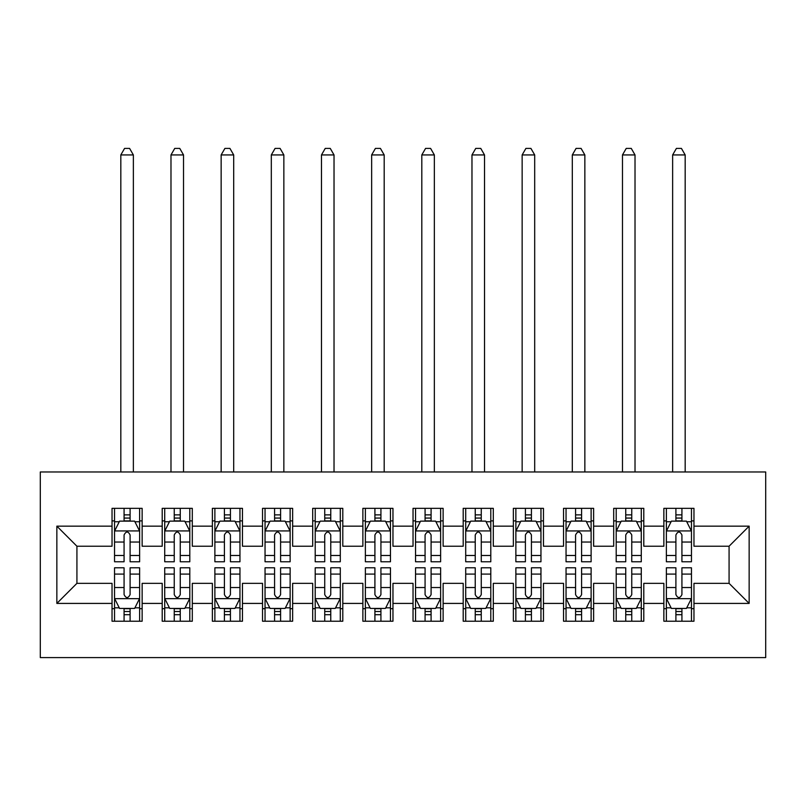 <?xml version="1.0" encoding="UTF-8"?>
<svg xmlns="http://www.w3.org/2000/svg" width="806" height="806" viewBox="0 0 806 806"><rect width="100%" height="100%" fill="white"/><g stroke="black" fill="none" stroke-linecap="round" stroke-linejoin="round"><path stroke-width="1.21" d="M40.3 657.595L765.7 657.595L765.7 471.973L40.3 471.973L40.3 657.595M56.853 603.412L56.853 526.157L112.034 526.157L112.034 546.226L76.923 546.226L76.923 583.343L56.853 603.412L112.034 603.412L112.034 621.225L142.138 621.225L142.138 603.412L162.208 603.412L162.208 621.225L192.302 621.225L192.302 603.412L212.371 603.412L212.371 621.225L242.465 621.225L242.465 603.412L262.534 603.412L262.534 621.225L292.638 621.225L292.638 603.412L312.698 603.412L312.698 621.225L342.802 621.225L342.802 603.412L362.871 603.412L362.871 621.225L392.965 621.225L392.965 603.412L413.035 603.412L413.035 621.225L443.129 621.225L443.129 603.412L463.198 603.412L463.198 621.225L493.302 621.225L493.302 603.412L513.362 603.412L513.362 621.225L543.466 621.225L543.466 603.412L563.535 603.412L563.535 621.225L593.629 621.225L593.629 603.412L613.698 603.412L613.698 621.225L643.793 621.225L643.793 603.412L663.862 603.412L663.862 621.225L693.966 621.225L693.966 583.343L729.077 583.343L729.077 546.226L693.966 546.226L693.966 526.157L749.147 526.157L749.147 603.412L693.966 603.412M693.966 526.157L693.966 508.344L663.862 508.344L663.862 526.157L643.793 526.157L643.793 508.344L613.698 508.344L613.698 526.157L593.629 526.157L593.629 508.344L563.535 508.344L563.535 526.157L543.466 526.157L543.466 508.344L513.362 508.344L513.362 526.157L493.302 526.157L493.302 508.344L463.198 508.344L463.198 526.157L443.129 526.157L443.129 508.344L413.035 508.344L413.035 526.157L392.965 526.157L392.965 508.344L362.871 508.344L362.871 526.157L342.802 526.157L342.802 508.344L312.698 508.344L312.698 526.157L292.638 526.157L292.638 508.344L262.534 508.344L262.534 526.157L242.465 526.157L242.465 508.344L212.371 508.344L212.371 526.157L192.302 526.157L192.302 508.344L162.208 508.344L162.208 526.157L142.138 526.157L142.138 508.344L112.034 508.344L112.034 526.157M643.793 603.412L643.793 583.343L663.862 583.343L663.862 603.412M749.147 526.157L729.077 546.226M593.629 603.412L593.629 583.343L613.698 583.343L613.698 603.412M663.862 526.157L663.862 546.226L643.793 546.226L643.793 526.157M543.466 603.412L543.466 583.343L563.535 583.343L563.535 603.412M613.698 526.157L613.698 546.226L593.629 546.226L593.629 526.157M493.302 603.412L493.302 583.343L513.362 583.343L513.362 603.412M563.535 526.157L563.535 546.226L543.466 546.226L543.466 526.157M443.129 603.412L443.129 583.343L463.198 583.343L463.198 603.412M513.362 526.157L513.362 546.226L493.302 546.226L493.302 526.157M392.965 603.412L392.965 583.343L413.035 583.343L413.035 603.412M463.198 526.157L463.198 546.226L443.129 546.226L443.129 526.157M342.802 603.412L342.802 583.343L362.871 583.343L362.871 603.412M413.035 526.157L413.035 546.226L392.965 546.226L392.965 526.157M292.638 603.412L292.638 583.343L312.698 583.343L312.698 603.412M362.871 526.157L362.871 546.226L342.802 546.226L342.802 526.157M242.465 603.412L242.465 583.343L262.534 583.343L262.534 603.412M312.698 526.157L312.698 546.226L292.638 546.226L292.638 526.157M192.302 603.412L192.302 583.343L212.371 583.343L212.371 603.412M262.534 526.157L262.534 546.226L242.465 546.226L242.465 526.157M142.138 603.412L142.138 583.343L162.208 583.343L162.208 603.412M212.371 526.157L212.371 546.226L192.302 546.226L192.302 526.157M76.923 583.343L112.034 583.343L112.034 603.412M162.208 526.157L162.208 546.226L142.138 546.226L142.138 526.157M663.862 520.888L666.371 520.888M691.457 520.888L693.966 520.888M613.698 520.888L616.207 520.888M641.284 520.888L643.793 520.888M563.535 520.888L566.044 520.888M591.12 520.888L593.629 520.888M513.362 520.888L515.87 520.888M540.957 520.888L543.466 520.888M463.198 520.888L465.707 520.888M490.794 520.888L493.302 520.888M413.035 520.888L415.543 520.888M440.62 520.888L443.129 520.888M362.871 520.888L365.38 520.888M390.457 520.888L392.965 520.888M312.698 520.888L315.206 520.888M340.293 520.888L342.802 520.888M262.534 520.888L265.043 520.888M290.13 520.888L292.638 520.888M212.371 520.888L214.88 520.888M239.956 520.888L242.465 520.888M162.208 520.888L164.716 520.888M189.793 520.888L192.302 520.888M112.034 520.888L114.543 520.888M139.629 520.888L142.138 520.888M112.034 608.681L114.543 608.681M139.629 608.681L142.138 608.681M162.208 608.681L164.716 608.681M189.793 608.681L192.302 608.681M212.371 608.681L214.88 608.681M239.956 608.681L242.465 608.681M262.534 608.681L265.043 608.681M290.13 608.681L292.638 608.681M312.698 608.681L315.206 608.681M340.293 608.681L342.802 608.681M362.871 608.681L365.38 608.681M390.457 608.681L392.965 608.681M413.035 608.681L415.543 608.681M440.62 608.681L443.129 608.681M463.198 608.681L465.707 608.681M490.794 608.681L493.302 608.681M513.362 608.681L515.87 608.681M540.957 608.681L543.466 608.681M563.535 608.681L566.044 608.681M591.12 608.681L593.629 608.681M613.698 608.681L616.207 608.681M641.284 608.681L643.793 608.681M663.862 608.681L666.371 608.681M691.457 608.681L693.966 608.681M56.853 526.157L76.923 546.226M729.077 583.343L749.147 603.412M130.098 514.873L124.074 514.873M139.629 555.485L130.098 555.485L130.098 561.772L139.629 561.772L139.629 531.174L134.612 521.139L119.56 521.139L114.543 531.174L114.543 561.772L124.074 561.772L124.074 555.485L114.543 555.485M114.543 531.174L114.543 508.344M139.629 531.174L139.629 508.344M124.074 521.139L124.074 508.344M130.098 508.344L130.098 521.139M130.098 555.485L130.098 534.932C128.094 531.073 126.089 531.073 124.074 534.932L124.074 555.485M130.098 520.888L124.074 520.888M133.363 471.973L133.363 154.933L120.819 154.933L120.819 471.973M120.819 154.933L124.577 148.405L129.595 148.405L133.363 154.933M124.074 614.696L130.098 614.696M114.543 574.084L124.074 574.084L124.074 567.797L114.543 567.797L114.543 598.395L119.56 608.429L134.612 608.429L139.629 598.395L139.629 567.797L130.098 567.797L130.098 574.084L139.629 574.084M139.629 598.395L139.629 621.225M114.543 598.395L114.543 621.225M130.098 608.429L130.098 621.225M124.074 621.225L124.074 608.429M124.074 574.084L124.074 594.637C126.079 598.495 128.083 598.495 130.098 594.637L130.098 574.084M124.074 608.681L130.098 608.681M180.262 514.873L174.247 514.873M189.793 555.485L180.262 555.485L180.262 561.772L189.793 561.772L189.793 531.174L184.776 521.139L169.723 521.139L164.716 531.174L164.716 561.772L174.247 561.772L174.247 555.485L164.716 555.485M164.716 531.174L164.716 508.344M189.793 531.174L189.793 508.344M174.247 521.139L174.247 508.344M180.262 508.344L180.262 521.139M180.262 555.485L180.262 534.932C178.257 531.073 176.252 531.073 174.247 534.932L174.247 555.485M180.262 520.888L174.247 520.888M183.526 471.973L183.526 154.933L170.983 154.933L170.983 471.973M170.983 154.933L174.741 148.405L179.758 148.405L183.526 154.933M230.425 514.873L224.411 514.873M239.956 555.485L230.425 555.485L230.425 561.772L239.956 561.772L239.956 531.174L234.949 521.139L219.897 521.139L214.88 531.174L214.88 561.772L224.411 561.772L224.411 555.485L214.88 555.485M214.88 531.174L214.88 508.344M239.956 531.174L239.956 508.344M224.411 521.139L224.411 508.344M230.425 508.344L230.425 521.139M230.425 555.485L230.425 534.932C228.42 531.073 226.415 531.073 224.411 534.932L224.411 555.485M230.425 520.888L224.411 520.888M233.69 471.973L233.69 154.933L221.146 154.933L221.146 471.973M221.146 154.933L224.914 148.405L229.932 148.405L233.69 154.933M174.247 614.696L180.262 614.696M164.716 574.084L174.247 574.084L174.247 567.797L164.716 567.797L164.716 598.395L169.723 608.429L184.776 608.429L189.793 598.395L189.793 567.797L180.262 567.797L180.262 574.084L189.793 574.084M189.793 598.395L189.793 621.225M164.716 598.395L164.716 621.225M180.262 608.429L180.262 621.225M174.247 621.225L174.247 608.429M174.247 574.084L174.247 594.637C176.252 598.495 178.257 598.495 180.262 594.637L180.262 574.084M174.247 608.681L180.262 608.681M224.411 614.696L230.425 614.696M214.88 574.084L224.411 574.084L224.411 567.797L214.88 567.797L214.88 598.395L219.897 608.429L234.949 608.429L239.956 598.395L239.956 567.797L230.425 567.797L230.425 574.084L239.956 574.084M239.956 598.395L239.956 621.225M214.88 598.395L214.88 621.225M230.425 608.429L230.425 621.225M224.411 621.225L224.411 608.429M224.411 574.084L224.411 594.637C226.415 598.495 228.42 598.495 230.425 594.637L230.425 574.084M224.411 608.681L230.425 608.681M280.599 514.873L274.574 514.873M290.13 555.485L280.599 555.485L280.599 561.772L290.13 561.772L290.13 531.174L285.112 521.139L270.06 521.139L265.043 531.174L265.043 561.772L274.574 561.772L274.574 555.485L265.043 555.485M265.043 531.174L265.043 508.344M290.13 531.174L290.13 508.344M274.574 521.139L274.574 508.344M280.599 508.344L280.599 521.139M280.599 555.485L280.599 534.932C278.594 531.073 276.589 531.073 274.574 534.932L274.574 555.485M280.599 520.888L274.574 520.888M283.853 471.973L283.853 154.933L271.31 154.933L271.31 471.973M271.31 154.933L275.078 148.405L280.095 148.405L283.853 154.933M330.762 514.873L324.737 514.873M340.293 555.485L330.762 555.485L330.762 561.772L340.293 561.772L340.293 531.174L335.276 521.139L320.224 521.139L315.206 531.174L315.206 561.772L324.737 561.772L324.737 555.485L315.206 555.485M315.206 531.174L315.206 508.344M340.293 531.174L340.293 508.344M324.737 521.139L324.737 508.344M330.762 508.344L330.762 521.139M330.762 555.485L330.762 534.932C328.757 531.073 326.752 531.073 324.737 534.932L324.737 555.485M330.762 520.888L324.737 520.888M334.027 471.973L334.027 154.933L321.483 154.933L321.483 471.973M321.483 154.933L325.241 148.405L330.259 148.405L334.027 154.933M274.574 614.696L280.599 614.696M265.043 574.084L274.574 574.084L274.574 567.797L265.043 567.797L265.043 598.395L270.06 608.429L285.112 608.429L290.13 598.395L290.13 567.797L280.599 567.797L280.599 574.084L290.13 574.084M290.13 598.395L290.13 621.225M265.043 598.395L265.043 621.225M280.599 608.429L280.599 621.225M274.574 621.225L274.574 608.429M274.574 574.084L274.574 594.637C276.579 598.495 278.584 598.495 280.599 594.637L280.599 574.084M274.574 608.681L280.599 608.681M324.737 614.696L330.762 614.696M315.206 574.084L324.737 574.084L324.737 567.797L315.206 567.797L315.206 598.395L320.224 608.429L335.276 608.429L340.293 598.395L340.293 567.797L330.762 567.797L330.762 574.084L340.293 574.084M340.293 598.395L340.293 621.225M315.206 598.395L315.206 621.225M330.762 608.429L330.762 621.225M324.737 621.225L324.737 608.429M324.737 574.084L324.737 594.637C326.742 598.495 328.747 598.495 330.762 594.637L330.762 574.084M324.737 608.681L330.762 608.681M380.926 514.873L374.911 514.873M390.457 555.485L380.926 555.485L380.926 561.772L390.457 561.772L390.457 531.174L385.439 521.139L370.387 521.139L365.38 531.174L365.38 561.772L374.911 561.772L374.911 555.485L365.38 555.485M365.38 531.174L365.38 508.344M390.457 531.174L390.457 508.344M374.911 521.139L374.911 508.344M380.926 508.344L380.926 521.139M380.926 555.485L380.926 534.932C378.921 531.073 376.916 531.073 374.911 534.932L374.911 555.485M380.926 520.888L374.911 520.888M384.19 471.973L384.19 154.933L371.647 154.933L371.647 471.973M371.647 154.933L375.405 148.405L380.422 148.405L384.19 154.933M374.911 614.696L380.926 614.696M365.38 574.084L374.911 574.084L374.911 567.797L365.38 567.797L365.38 598.395L370.387 608.429L385.439 608.429L390.457 598.395L390.457 567.797L380.926 567.797L380.926 574.084L390.457 574.084M390.457 598.395L390.457 621.225M365.38 598.395L365.38 621.225M380.926 608.429L380.926 621.225M374.911 621.225L374.911 608.429M374.911 574.084L374.911 594.637C376.916 598.495 378.921 598.495 380.926 594.637L380.926 574.084M374.911 608.681L380.926 608.681M431.089 514.873L425.074 514.873M440.62 555.485L431.089 555.485L431.089 561.772L440.62 561.772L440.62 531.174L435.613 521.139L420.561 521.139L415.543 531.174L415.543 561.772L425.074 561.772L425.074 555.485L415.543 555.485M415.543 531.174L415.543 508.344M440.62 531.174L440.62 508.344M425.074 521.139L425.074 508.344M431.089 508.344L431.089 521.139M431.089 555.485L431.089 534.932C429.084 531.073 427.079 531.073 425.074 534.932L425.074 555.485M431.089 520.888L425.074 520.888M434.353 471.973L434.353 154.933L421.81 154.933L421.81 471.973M421.81 154.933L425.578 148.405L430.595 148.405L434.353 154.933M425.074 614.696L431.089 614.696M415.543 574.084L425.074 574.084L425.074 567.797L415.543 567.797L415.543 598.395L420.561 608.429L435.613 608.429L440.62 598.395L440.62 567.797L431.089 567.797L431.089 574.084L440.62 574.084M440.62 598.395L440.62 621.225M415.543 598.395L415.543 621.225M431.089 608.429L431.089 621.225M425.074 621.225L425.074 608.429M425.074 574.084L425.074 594.637C427.079 598.495 429.084 598.495 431.089 594.637L431.089 574.084M425.074 608.681L431.089 608.681M481.263 514.873L475.238 514.873M490.794 555.485L481.263 555.485L481.263 561.772L490.794 561.772L490.794 531.174L485.776 521.139L470.724 521.139L465.707 531.174L465.707 561.772L475.238 561.772L475.238 555.485L465.707 555.485M465.707 531.174L465.707 508.344M490.794 531.174L490.794 508.344M475.238 521.139L475.238 508.344M481.263 508.344L481.263 521.139M481.263 555.485L481.263 534.932C479.258 531.073 477.253 531.073 475.238 534.932L475.238 555.485M481.263 520.888L475.238 520.888M484.517 471.973L484.517 154.933L471.973 154.933L471.973 471.973M471.973 154.933L475.742 148.405L480.759 148.405L484.517 154.933M475.238 614.696L481.263 614.696M465.707 574.084L475.238 574.084L475.238 567.797L465.707 567.797L465.707 598.395L470.724 608.429L485.776 608.429L490.794 598.395L490.794 567.797L481.263 567.797L481.263 574.084L490.794 574.084M490.794 598.395L490.794 621.225M465.707 598.395L465.707 621.225M481.263 608.429L481.263 621.225M475.238 621.225L475.238 608.429M475.238 574.084L475.238 594.637C477.243 598.495 479.248 598.495 481.263 594.637L481.263 574.084M475.238 608.681L481.263 608.681M531.426 514.873L525.401 514.873M540.957 555.485L531.426 555.485L531.426 561.772L540.957 561.772L540.957 531.174L535.94 521.139L520.888 521.139L515.87 531.174L515.87 561.772L525.401 561.772L525.401 555.485L515.87 555.485M515.87 531.174L515.87 508.344M540.957 531.174L540.957 508.344M525.401 521.139L525.401 508.344M531.426 508.344L531.426 521.139M531.426 555.485L531.426 534.932C529.421 531.073 527.416 531.073 525.401 534.932L525.401 555.485M531.426 520.888L525.401 520.888M534.69 471.973L534.69 154.933L522.147 154.933L522.147 471.973M522.147 154.933L525.905 148.405L530.922 148.405L534.69 154.933M525.401 614.696L531.426 614.696M515.87 574.084L525.401 574.084L525.401 567.797L515.87 567.797L515.87 598.395L520.888 608.429L535.94 608.429L540.957 598.395L540.957 567.797L531.426 567.797L531.426 574.084L540.957 574.084M540.957 598.395L540.957 621.225M515.87 598.395L515.87 621.225M531.426 608.429L531.426 621.225M525.401 621.225L525.401 608.429M525.401 574.084L525.401 594.637C527.406 598.495 529.411 598.495 531.426 594.637L531.426 574.084M525.401 608.681L531.426 608.681M581.589 514.873L575.575 514.873M591.12 555.485L581.589 555.485L581.589 561.772L591.12 561.772L591.12 531.174L586.103 521.139L571.051 521.139L566.044 531.174L566.044 561.772L575.575 561.772L575.575 555.485L566.044 555.485M566.044 531.174L566.044 508.344M591.12 531.174L591.12 508.344M575.575 521.139L575.575 508.344M581.589 508.344L581.589 521.139M581.589 555.485L581.589 534.932C579.585 531.073 577.58 531.073 575.575 534.932L575.575 555.485M581.589 520.888L575.575 520.888M584.854 471.973L584.854 154.933L572.31 154.933L572.31 471.973M572.31 154.933L576.068 148.405L581.086 148.405L584.854 154.933M575.575 614.696L581.589 614.696M566.044 574.084L575.575 574.084L575.575 567.797L566.044 567.797L566.044 598.395L571.051 608.429L586.103 608.429L591.12 598.395L591.12 567.797L581.589 567.797L581.589 574.084L591.12 574.084M591.12 598.395L591.12 621.225M566.044 598.395L566.044 621.225M581.589 608.429L581.589 621.225M575.575 621.225L575.575 608.429M575.575 574.084L575.575 594.637C577.58 598.495 579.585 598.495 581.589 594.637L581.589 574.084M575.575 608.681L581.589 608.681M631.753 514.873L625.738 514.873M641.284 555.485L631.753 555.485L631.753 561.772L641.284 561.772L641.284 531.174L636.277 521.139L621.225 521.139L616.207 531.174L616.207 561.772L625.738 561.772L625.738 555.485L616.207 555.485M616.207 531.174L616.207 508.344M641.284 531.174L641.284 508.344M625.738 521.139L625.738 508.344M631.753 508.344L631.753 521.139M631.753 555.485L631.753 534.932C629.748 531.073 627.743 531.073 625.738 534.932L625.738 555.485M631.753 520.888L625.738 520.888M635.017 471.973L635.017 154.933L622.474 154.933L622.474 471.973M622.474 154.933L626.242 148.405L631.259 148.405L635.017 154.933M625.738 614.696L631.753 614.696M616.207 574.084L625.738 574.084L625.738 567.797L616.207 567.797L616.207 598.395L621.225 608.429L636.277 608.429L641.284 598.395L641.284 567.797L631.753 567.797L631.753 574.084L641.284 574.084M641.284 598.395L641.284 621.225M616.207 598.395L616.207 621.225M631.753 608.429L631.753 621.225M625.738 621.225L625.738 608.429M625.738 574.084L625.738 594.637C627.743 598.495 629.748 598.495 631.753 594.637L631.753 574.084M625.738 608.681L631.753 608.681M681.926 514.873L675.902 514.873M691.457 555.485L681.926 555.485L681.926 561.772L691.457 561.772L691.457 531.174L686.44 521.139L671.388 521.139L666.371 531.174L666.371 561.772L675.902 561.772L675.902 555.485L666.371 555.485M666.371 531.174L666.371 508.344M691.457 531.174L691.457 508.344M675.902 521.139L675.902 508.344M681.926 508.344L681.926 521.139M681.926 555.485L681.926 534.932C679.921 531.073 677.917 531.073 675.902 534.932L675.902 555.485M681.926 520.888L675.902 520.888M685.181 471.973L685.181 154.933L672.637 154.933L672.637 471.973M672.637 154.933L676.405 148.405L681.423 148.405L685.181 154.933M675.902 614.696L681.926 614.696M666.371 574.084L675.902 574.084L675.902 567.797L666.371 567.797L666.371 598.395L671.388 608.429L686.44 608.429L691.457 598.395L691.457 567.797L681.926 567.797L681.926 574.084L691.457 574.084M691.457 598.395L691.457 621.225M666.371 598.395L666.371 621.225M681.926 608.429L681.926 621.225M675.902 621.225L675.902 608.429M675.902 574.084L675.902 594.637C677.906 598.495 679.911 598.495 681.926 594.637L681.926 574.084M675.902 608.681L681.926 608.681M139.498 530.922L114.674 530.922M114.543 521.744L119.258 521.744M134.914 521.744L139.629 521.744M124.074 542.035L114.543 542.035M139.629 542.035L130.098 542.035M130.098 518.067L124.074 518.067M114.674 598.646L139.498 598.646M139.629 607.825L134.914 607.825M119.258 607.825L114.543 607.825M130.098 587.534L139.629 587.534M114.543 587.534L124.074 587.534M124.074 611.512L130.098 611.512M189.672 530.922L164.837 530.922M164.716 521.744L169.431 521.744M185.078 521.744L189.793 521.744M174.247 542.035L164.716 542.035M189.793 542.035L180.262 542.035M180.262 518.067L174.247 518.067M239.835 530.922L215.001 530.922M214.88 521.744L219.595 521.744M235.241 521.744L239.956 521.744M224.411 542.035L214.88 542.035M239.956 542.035L230.425 542.035M230.425 518.067L224.411 518.067M164.837 598.646L189.672 598.646M189.793 607.825L185.078 607.825M169.431 607.825L164.716 607.825M180.262 587.534L189.793 587.534M164.716 587.534L174.247 587.534M174.247 611.512L180.262 611.512M215.001 598.646L239.835 598.646M239.956 607.825L235.241 607.825M219.595 607.825L214.88 607.825M230.425 587.534L239.956 587.534M214.88 587.534L224.411 587.534M224.411 611.512L230.425 611.512M289.999 530.922L265.174 530.922M265.043 521.744L269.758 521.744M285.415 521.744L290.13 521.744M274.574 542.035L265.043 542.035M290.13 542.035L280.599 542.035M280.599 518.067L274.574 518.067M340.162 530.922L315.337 530.922M315.206 521.744L319.922 521.744M335.578 521.744L340.293 521.744M324.737 542.035L315.206 542.035M340.293 542.035L330.762 542.035M330.762 518.067L324.737 518.067M265.174 598.646L289.999 598.646M290.13 607.825L285.415 607.825M269.758 607.825L265.043 607.825M280.599 587.534L290.13 587.534M265.043 587.534L274.574 587.534M274.574 611.512L280.599 611.512M315.337 598.646L340.162 598.646M340.293 607.825L335.578 607.825M319.922 607.825L315.206 607.825M330.762 587.534L340.293 587.534M315.206 587.534L324.737 587.534M324.737 611.512L330.762 611.512M390.336 530.922L365.501 530.922M365.38 521.744L370.095 521.744M385.742 521.744L390.457 521.744M374.911 542.035L365.38 542.035M390.457 542.035L380.926 542.035M380.926 518.067L374.911 518.067M365.501 598.646L390.336 598.646M390.457 607.825L385.742 607.825M370.095 607.825L365.38 607.825M380.926 587.534L390.457 587.534M365.38 587.534L374.911 587.534M374.911 611.512L380.926 611.512M440.499 530.922L415.664 530.922M415.543 521.744L420.258 521.744M435.905 521.744L440.62 521.744M425.074 542.035L415.543 542.035M440.62 542.035L431.089 542.035M431.089 518.067L425.074 518.067M415.664 598.646L440.499 598.646M440.62 607.825L435.905 607.825M420.258 607.825L415.543 607.825M431.089 587.534L440.62 587.534M415.543 587.534L425.074 587.534M425.074 611.512L431.089 611.512M490.663 530.922L465.838 530.922M465.707 521.744L470.422 521.744M486.078 521.744L490.794 521.744M475.238 542.035L465.707 542.035M490.794 542.035L481.263 542.035M481.263 518.067L475.238 518.067M465.838 598.646L490.663 598.646M490.794 607.825L486.078 607.825M470.422 607.825L465.707 607.825M481.263 587.534L490.794 587.534M465.707 587.534L475.238 587.534M475.238 611.512L481.263 611.512M540.826 530.922L516.001 530.922M515.87 521.744L520.585 521.744M536.242 521.744L540.957 521.744M525.401 542.035L515.87 542.035M540.957 542.035L531.426 542.035M531.426 518.067L525.401 518.067M516.001 598.646L540.826 598.646M540.957 607.825L536.242 607.825M520.585 607.825L515.87 607.825M531.426 587.534L540.957 587.534M515.87 587.534L525.401 587.534M525.401 611.512L531.426 611.512M591 530.922L566.165 530.922M566.044 521.744L570.759 521.744M586.405 521.744L591.12 521.744M575.575 542.035L566.044 542.035M591.12 542.035L581.589 542.035M581.589 518.067L575.575 518.067M566.165 598.646L591 598.646M591.12 607.825L586.405 607.825M570.759 607.825L566.044 607.825M581.589 587.534L591.12 587.534M566.044 587.534L575.575 587.534M575.575 611.512L581.589 611.512M641.163 530.922L616.328 530.922M616.207 521.744L620.922 521.744M636.569 521.744L641.284 521.744M625.738 542.035L616.207 542.035M641.284 542.035L631.753 542.035M631.753 518.067L625.738 518.067M616.328 598.646L641.163 598.646M641.284 607.825L636.569 607.825M620.922 607.825L616.207 607.825M631.753 587.534L641.284 587.534M616.207 587.534L625.738 587.534M625.738 611.512L631.753 611.512M691.326 530.922L666.502 530.922M666.371 521.744L671.086 521.744M686.742 521.744L691.457 521.744M675.902 542.035L666.371 542.035M691.457 542.035L681.926 542.035M681.926 518.067L675.902 518.067M666.502 598.646L691.326 598.646M691.457 607.825L686.742 607.825M671.086 607.825L666.371 607.825M681.926 587.534L691.457 587.534M666.371 587.534L675.902 587.534M675.902 611.512L681.926 611.512"/></g></svg>

